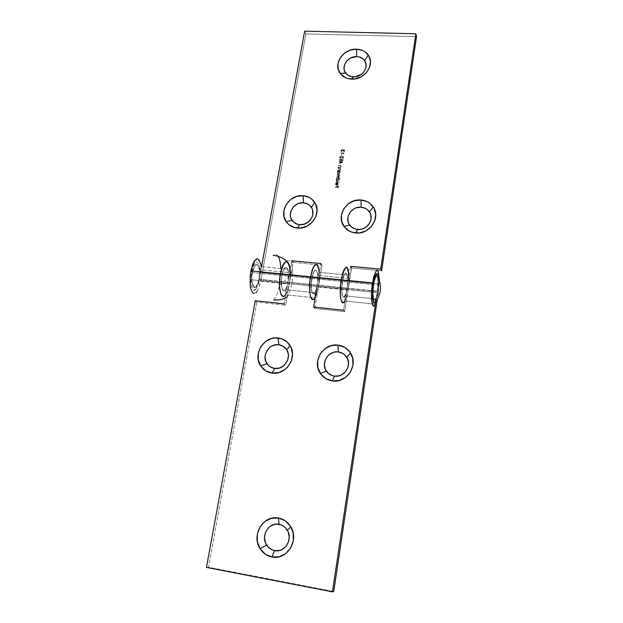 <?xml version="1.0" encoding="UTF-8"?>
<svg xmlns="http://www.w3.org/2000/svg" width="623" height="623" viewBox="0 0 623 623"><rect width="100%" height="100%" fill="white"/><g stroke="black" fill="none" stroke-linecap="round" stroke-linejoin="round"><path stroke-width="0.47" stroke-dasharray="3.12 2.34" d="M250.82 270.888C249.208 281.386 249.831 288.651 252.689 292.678C255.889 294.508 258.568 290.684 260.726 281.207L305.877 33.907L304.655 31.15L305.877 33.907L416.538 36.625L305.877 33.907L260.803 280.786L289.399 283.691L293.114 262.4L322.083 265.149L318.509 286.65L348.148 289.664L351.574 267.945L381.595 270.795L351.574 267.945L348.078 290.092C347.252 294.991 346.201 298.619 344.916 300.979L346.427 297.303L348.148 289.664L344.683 311.64L314.895 308.416L318.509 286.65L348.148 289.664L349.028 280.591M335.844 183.956L336.638 184.922L337.004 182.718L338.211 183.793L337.791 184.829L336.887 185.233L335.766 184.813L335.633 183.551L336.436 182.812L335.75 183.785L336.443 182.921L335.844 183.956L336.638 184.922L337.004 182.718L337.853 183.045L338.188 184.081L337.557 185.008L335.68 184.712L336.342 182.64L335.447 183.73L335.595 184.54L336.654 185.233L337.557 185.008L338.188 184.081L337.939 183.084L336.911 182.547L336.638 184.922L335.844 183.956M340.01 179.12L338.484 179.019L338.678 180.538L337.066 181.215L336.225 180.374L336.864 178.91L336.467 178.575L340.057 178.817L338.484 179.019L338.857 180.047L337.323 181.254L336.381 180.732L336.864 178.91L336.467 178.575L340.057 178.817L336.373 178.404L336.864 178.91L336.116 179.704L336.288 180.553L337.323 181.254L338.857 180.047L338.39 178.848L340.01 179.12M340.228 171.512L339.753 171.481L339.932 172.992L338.445 173.692L337.471 172.836L338.11 171.372L337.721 171.045L340.275 171.208L339.753 171.481L340.103 172.509L338.577 173.708L337.635 173.186L338.11 171.372L337.721 171.045L340.275 171.208L337.627 170.866L338.11 171.372L337.37 172.166L337.541 173.007L338.577 173.708L340.103 172.509L339.66 171.302L340.228 171.512M338.305 167.525L340.119 167.244L340.781 166.497L340.586 165.92L338.663 165.383L340.991 165.866L340.446 167.361L340.859 167.688L338.211 167.346L340.859 167.688L338.305 167.525L339.971 167.283L340.781 166.497L340.384 165.835L338.663 165.383L340.983 165.858L340.446 167.361L340.859 167.688L340.353 167.182L341.108 166.466L340.89 165.679L338.569 165.204L338.608 165.687L340.298 165.656L340.781 166.497L339.971 167.283L338.266 167.05L338.305 167.525M342.985 160.555L341.186 160.789L341.49 159.761L341.007 159.239L339.87 159.838L340.283 161.077L339.465 160.002L339.948 159.184L340.999 158.927L341.84 159.62L341.716 160.423L342.666 160.306L343.211 159.192L342.985 160.555L343.125 159.013L342.985 160.555L341.186 160.789L341.388 159.496L340.851 159.215L339.823 160.01L340.283 161.077L339.465 160.002L340.882 158.92L341.716 159.34L341.716 160.423L342.666 160.306L343.125 159.013L342.666 160.306L341.716 160.423L341.63 159.161L340.797 158.733L339.371 159.823L340.283 161.077L339.737 159.823L340.758 159.036L341.303 159.317L341.186 160.789L342.985 160.555M341.388 156.023L341.871 154.582L341.388 156.023M344.301 150.945L343.795 150.244L342.798 151.039L342.564 150.096L341.871 150.05L341.342 150.922L341.84 151.926L340.991 151.101L341.443 149.972L344.021 149.956L344.636 150.54L344.542 151.311L343.6 151.903L344.208 150.439L342.798 151.039L342.237 149.972L341.357 150.774L341.84 151.926L340.999 150.758L342.315 149.676L344.519 150.283L344.659 150.968L343.6 151.903L344.659 150.968L344.433 150.096L343.826 149.761L343.133 150.291L342.222 149.497L340.913 150.571L341.84 151.926L341.272 150.587L342.144 149.793L342.798 151.039L343.779 150.057L344.301 150.945M343.694 154.099L343.779 153.585L340.703 153.102L344.184 153.313L343.694 154.099L343.779 153.585L340.703 153.102L344.184 153.313L344.083 153.92L344.091 153.126L340.61 152.915L340.656 153.398L343.686 153.398L343.694 154.099M343.218 157.51L342.307 156.786L339.808 158.507L340.181 156.248L340.283 157.814L342.525 156.451L343.577 157.51L342.237 158.53L343.218 157.51L342.284 158.226L343.218 157.51L342.634 156.739L339.808 158.507L340.181 156.248L340.283 157.814L342.705 156.443L343.577 157.51L342.237 158.53L342.198 158.047L342.237 158.53L343.577 157.51L342.619 156.264L340.283 157.814L340.54 156.272L340.088 156.062L339.714 158.328L342.541 156.56L343.218 157.51M339.761 163.678L340.018 162.097L339.262 161.746L342.845 161.972L339.761 163.678L342.829 162.035L339.761 163.678L340.018 162.097L339.262 161.746L342.751 161.793L339.177 161.567L340.018 162.097L339.761 163.678M337.837 170.359L339.644 170.079L340.314 169.324L340.018 168.701L338.188 168.21L340.524 168.701L339.979 170.196L340.392 170.523L337.744 170.18L340.392 170.523L337.837 170.359L339.504 170.118L340.314 169.324L339.917 168.662L338.188 168.21L340.516 168.693L339.979 170.196L340.392 170.523L339.885 170.017L340.633 169.292L340.423 168.514L338.102 168.031L338.141 168.514L339.823 168.483L340.314 169.324L339.504 170.118L337.791 169.877L337.837 170.359M336.584 177.882L338.99 177.134L338.811 176.402L336.864 176.208L339.146 175.647L339.13 174.744L337.144 174.526L338.577 174.315L339.667 175.055L338.889 176.091L339.379 176.652L338.748 177.726L339.138 178.061L336.49 177.711L339.138 178.061L336.584 177.882L339.052 176.94L336.864 176.208L339.333 175.258L337.144 174.526L338.577 174.315L339.652 175.227L338.889 176.091L339.138 178.061L338.655 177.555L339.379 176.909L338.795 175.912L339.652 175.227L339.457 174.518L337.098 174.051L337.144 174.526L339.169 174.689L339.333 175.258L337.907 175.966L336.817 175.725L336.864 176.208L338.889 176.379L339.052 176.94L337.713 177.656L336.545 177.407L336.584 177.882M335.89 182.072L339.535 182.017L335.89 182.072L339.535 182.017L335.844 181.597L335.89 182.072M335.034 187.219L336.794 187.04L337.012 185.693L337.152 187.064L338.234 187.141L338.811 185.825L338.538 187.468L334.94 187.056L338.538 187.468L335.034 187.219L336.794 187.04L337.012 185.693L337.152 187.064L338.234 187.141L338.453 185.794L338.538 187.468L338.717 185.654L338.234 187.141L337.152 187.064L337.37 185.724L336.918 185.529L336.794 187.04L334.987 186.752L335.034 187.219M319.264 272.298L348.997 275.187L347.626 278.325L346.988 274.322L346.224 273.076L345.282 273.186L344.278 274.634L342.876 278.979L341.731 290.801L342.611 296.127L343.919 296.898L345.407 294.671L347.058 288.161C349.487 273.894 344.753 266.535 342.393 281.495C340.711 291.073 342.416 300.543 344.862 295.816L343.865 296.922L342.572 296.042L341.723 288.714L342.923 278.785L344.332 274.525L345.82 272.96L347.027 274.424L347.642 278.512L347.058 288.161L377.406 291.229L347.058 288.161L343.561 310.262L350.508 266.325L347.058 288.161L317.247 285.147L320.853 263.529L317.247 285.147L347.011 288.441C344.768 303.199 339.839 296.392 342.393 281.495C344.706 271.503 346.458 270.452 347.626 278.325L317.761 275.397C316.313 267.563 314.35 268.583 311.866 278.465C309.187 293.215 314.872 300.037 317.2 285.42L315.479 291.58L313.813 293.768L312.325 292.989L311.391 289.384L311.266 283.847L311.983 277.819L313.361 272.866L314.467 270.81L315.573 270.047L316.975 271.41L317.761 275.397L347.626 278.325L348.997 275.187L319.264 272.298L317.761 275.397L319.264 272.298L318.618 267.991L317.512 265.219M291.72 260.772L287.974 282.188L259.223 279.275L260.585 271.854L259.223 279.275L287.927 282.46C285.513 296.937 279.096 290.084 281.9 275.491C284.547 265.717 286.72 264.728 288.426 272.516L259.612 269.689C257.657 261.94 255.274 262.906 252.479 272.57C249.558 287.016 256.676 293.885 259.176 279.548L257.206 285.568L255.235 287.686L253.39 286.876L252.167 283.309L251.879 277.858L252.611 271.932L254.168 267.096L256.146 264.565L258.031 264.97L259.612 269.689L288.426 272.516L290.061 269.463L261.372 266.675L259.612 269.689L261.372 266.675L290.061 269.463L288.426 272.516L287.499 268.552L286.502 267.314L285.318 267.384L283.496 269.954L281.44 278.808L281.783 287.779L283.099 290.505L284.259 290.7L286.082 288.55L287.6 284.033L291.72 260.772M260.951 269.821L261.528 266.691L260.951 269.821M312.66 299.562L314.272 298.799L315.9 296.151L318.509 286.65C319.934 276.425 319.576 269.253 317.434 265.118C314.895 262.976 312.598 266.87 310.534 276.783C309.008 287.499 309.374 294.866 311.632 298.9C314.218 300.683 316.484 296.743 318.439 287.078L322.083 265.149L320.853 263.529L322.083 265.149L293.114 262.4L289.321 284.119C288.418 288.916 287.195 292.46 285.638 294.749L315.012 297.833L314.872 292.717C312.162 297.366 310.098 287.951 311.866 278.465C314.327 263.661 319.801 271.021 317.247 285.147L317.029 286.455L317.247 285.147L287.974 282.188L317.247 285.147L317.831 279.236L317.605 273.988L317.014 271.511L315.635 270.039L313.961 271.581L312.902 274.136L311.274 283.629L311.897 291.953L312.73 293.534L313.758 293.791L314.872 292.717L285.42 289.664L314.872 292.717L315.012 297.833L312.575 299.546M256.894 291.58L258.732 288.192L260.803 280.786L289.399 283.691L287.437 291.175L285.638 294.749L315.012 297.833M255.913 292.646L253.958 293.355M257.26 258.747L259.059 259.666L259.83 260.835L261.372 266.675M283.924 296.307L283.044 296.431M289.742 267.158L290.061 269.463M316.819 264.526L316.056 264.316M348.997 275.187L348.794 272.858M346.941 267.384L346.271 267.181M342.821 302.747L344.254 301.953M343.561 151.42L344.527 150.961L344.13 149.839L343.047 150.104L342.105 149.489L341.054 150.151L341.007 151.241L341.754 151.739L341.256 150.735L341.762 149.87L342.471 149.909L342.712 150.852L344.005 150.135L344.145 150.984L343.561 151.42M343.989 153.741L344.091 153.126L340.61 152.915L343.989 153.741M341.653 155.859L341.513 154.559L341.653 155.859M342.198 158.047L343.335 157.751L343.312 156.599L342.245 156.295L340.189 157.635L340.088 156.062L339.714 158.328L342.377 156.568L343.133 157.323L342.198 158.047M343.125 159.013L342.899 160.376L341.093 160.609L341.404 159.581L340.758 159.036L339.776 159.659L340.189 160.898L339.379 160.197L340.376 158.772L341.56 159.075L341.63 160.243L342.58 160.119L343.125 159.013M342.743 161.855L340.041 161.232L339.122 161.871L339.932 161.918L339.667 163.499L342.743 161.855M340.29 161.941L341.801 162.035L340.119 162.938L340.29 161.941L340.213 163.117L340.29 161.941L341.801 162.035L340.213 163.117L341.895 162.214L340.29 161.941M340.213 163.117L341.895 162.214L340.376 162.12L340.213 163.117M340.765 167.509L338.211 167.346L340.026 167.065L340.695 166.318L340.493 165.741L338.569 165.204L340.734 165.516L341.015 166.286L340.353 167.182L340.765 167.509M340.298 170.344L337.744 170.18L339.558 169.9L340.22 169.152L339.932 168.522L338.102 168.031L340.267 168.342L340.547 169.121L339.885 170.017L340.298 170.344M340.181 171.037L339.66 171.302L340.033 172.189L339.48 173.21L337.604 173.093L337.401 172.026L338.024 171.2L337.627 170.866L340.181 171.037M338.85 171.255L337.682 172.174L338.398 173.21L339.699 172.306L338.85 171.255L339.792 172.485L338.85 171.255L337.775 172.353L338.85 171.255M337.775 172.353L338.624 173.404L337.682 172.174L338.624 173.404L339.699 172.306L338.741 173.404L339.808 172.291L338.943 171.426L337.775 172.353M339.052 177.882L336.49 177.711L338.445 177.399L338.974 176.691L336.77 176.029L338.694 175.733L339.239 175.086L337.098 174.051L339.551 174.713L338.795 175.912L339.286 176.473L338.655 177.555L339.052 177.882M339.971 178.645L338.39 178.848L338.741 180L337.759 181.02L336.739 180.95L336.132 180.203L336.77 178.731L336.373 178.404L339.971 178.645M337.604 178.793L336.428 179.72L337.144 180.763L338.453 179.852L337.604 178.793L338.546 180.024L337.604 178.793L336.521 179.891L337.604 178.793M336.521 179.891L337.37 180.95L336.428 179.72L337.37 180.95L338.453 179.852L337.487 180.95L338.562 179.829L337.487 178.965L336.521 179.891M339.387 182.15L335.797 181.9L339.387 182.15M336.443 182.921L335.735 183.069L335.454 184.221L337.027 185.023L337.892 184.439L338.063 183.341L336.911 182.547L336.365 184.727L335.742 183.878L336.443 182.921M337.175 182.874L337.791 183.871L336.872 184.743L337.175 182.874L336.957 184.914L337.175 182.874L337.791 183.871L336.957 184.914L337.876 184.042L337.175 182.874M336.957 184.914L337.876 184.042L337.269 183.045L336.957 184.914M338.453 187.305L338.717 185.654L338.141 186.97L337.059 186.9L336.918 185.529L336.7 186.869L334.94 187.056L338.453 187.305M318.665 268.194L319.373 277.959L318.509 286.65L289.399 283.691L285.638 305.247L284.189 303.853L287.974 282.188C290.645 268.202 284.462 260.827 281.9 275.491C280.054 284.875 282.468 294.243 285.42 289.664L285.638 294.749L284.734 295.785L282.951 296.416M377.406 291.229L375.949 300.987L377.406 291.229C379.711 276.814 375.747 269.471 373.489 284.586C371.9 294.266 373.224 303.775 375.404 298.978L344.862 295.816L375.404 298.978L374.532 300.107L373.753 299.873L373.161 298.285L372.904 289.843L374.392 280.155L375.264 277.531L376.572 275.927L377.585 277.391L377.966 279.891L377.406 291.229M379.298 280.669L377.398 298.931L378.325 292.724L348.148 289.664L344.683 311.64L343.561 310.262L344.683 311.64L314.895 308.416L313.603 307.03L314.895 308.416L318.509 286.65L289.399 283.691L290.256 274.782M256.902 302.132L208.503 567.241L333.749 591.492L208.503 567.241L256.902 302.132L255.29 300.738L256.902 302.132L285.638 305.247L256.902 302.132M206.462 567.428L208.503 567.241L206.462 567.428M375.389 301.657L375.404 298.978L375.389 301.657M344.862 295.816L344.916 300.979L375.373 304.18L344.916 300.979L344.862 295.816M379.282 278.403L378.325 292.724L348.148 289.664L349.02 280.887L348.825 273.092M347.011 267.431L346.341 267.181M342.743 302.731L344.916 300.979M316.141 264.316L317.582 265.328M289.788 267.399L290.248 275.078L289.82 280.848L285.638 305.247L284.189 303.853L288.262 280.249L288.239 271.122L286.564 267.345L284.766 267.851L282.998 271.207L281.721 276.581L281.261 282.577L281.752 287.639L283.044 290.458L284.197 290.723L285.42 289.664L285.638 294.749M255.921 289.282C249.792 296.089 249.122 267.625 255.375 262.672C252.541 266.387 251.155 270.701 251.225 275.607C251.381 280.514 252.946 285.069 255.921 289.282L258.49 284.524L260.305 274.291L260.212 269.159L259.425 265.04L257.221 262.049L255.375 262.672L252.743 267.353L250.859 277.858L250.976 283.115L251.809 287.258L253.226 289.64L254.083 290.061L255.921 289.282M375.311 301.742C377.725 296.369 378.87 288.846 378.761 279.197L378.06 291.657L375.926 300.512M251.637 279.813L373.045 292.14L373.73 284.61C374.882 278.045 376.09 275.265 377.343 276.269L376.526 276.044L376.019 276.581L374.493 280.716L373.045 292.14L251.637 279.813C253.218 290.217 255.656 290.123 258.95 279.525L259.573 272.368C258.093 261.87 255.648 261.933 252.253 272.547L251.637 279.813L251.848 275.234L253.234 268.817L255.422 264.907L256.956 264.386L258.802 266.862L259.573 272.368L378.286 284.119L259.573 272.368L259.036 279.081L258.023 283.13L255.882 287.086L254.34 287.725L252.455 285.373L251.637 279.813M377.585 276.698C378.138 278.099 378.371 280.576 378.286 284.119L377.6 291.533C375.116 302.622 373.59 302.825 373.045 292.14L373.122 296.244L373.964 299.865L374.867 300.068L376.393 297.039L378.169 286.401L378.216 280.077L377.585 276.698M286.853 261.169C290.116 258.864 292.047 262.33 292.646 271.566C292.662 283.091 290.824 291.548 287.133 296.953M273.777 299.92C276.254 297.07 278.201 292.016 279.602 284.766L280.809 268.56M278.247 256.388C276.799 254.013 275.109 253.662 273.186 255.344M347.011 288.441L317.2 285.42M373.489 284.586L252.479 272.57M318.439 287.078L348.078 290.092M287.927 282.46L259.176 279.548M260.726 281.207L289.321 284.119M252.253 272.547L373.73 284.61M258.95 279.525L377.6 291.533M292.646 271.566C290.209 276.036 285.856 280.436 279.602 284.766"/><path stroke-width="0.93" d="M356.738 56.615C347.836 55.977 340.563 66.77 345.695 73.055C347.517 75.406 350.079 76.676 353.373 76.863L351.574 79.082C346.7 78.802 342.923 76.925 340.244 73.444C332.698 64.146 343.437 48.259 356.558 49.162L356.738 56.615L358.832 56.872L362.524 58.5L363.98 59.808L365.826 63.172L366.028 67.082L365.499 69.06L363.256 72.665L361.628 74.16L355.546 76.746L351.263 76.582L347.579 74.924L345.041 72.019L344.332 70.228L344.036 68.312L344.698 64.379L346.933 60.797L350.399 58.118L356.738 56.615L356.558 49.162L350.219 50.113L344.472 53.173L340.181 57.877L337.993 63.523L338.234 69.27L340.89 74.254L345.57 77.704L348.459 78.677L354.791 78.911L361.036 76.878L366.215 72.875L369.54 67.525L370.49 61.661L368.933 56.187L365.125 51.935L362.547 50.479L356.558 49.162C361.659 49.419 365.576 51.413 368.294 55.151C375.443 64.481 364.572 80.118 351.574 79.082L353.373 76.863C362.142 77.548 369.478 67.011 364.665 60.688C362.835 58.149 360.187 56.794 356.738 56.615M361.161 207.179C351.691 206.049 344.044 217.863 349.643 225.043C351.574 227.644 354.238 229.124 357.641 229.474L355.788 232.963C350.741 232.434 346.801 230.245 343.966 226.383C335.727 215.76 347.027 198.363 360.997 199.999L361.161 207.179L365.436 208.362L367.274 209.538L369.992 212.856L370.763 214.873L370.989 219.218L370.428 221.383L369.439 223.431L366.355 226.865L362.212 228.991L359.938 229.451L355.421 229.077L351.528 227.06L348.849 223.719L348.093 221.702L347.907 217.38L348.475 215.231L350.827 211.368L354.479 208.557L356.629 207.685L361.161 207.179L360.997 199.999L354.308 200.754L348.249 203.877L343.732 208.892L341.427 215.06L341.692 221.445L344.496 227.099L349.441 231.149L352.493 232.363L359.183 232.924L365.763 230.954L371.23 226.749L374.727 220.97L375.716 214.499L374.065 208.355L370.039 203.464L367.321 201.727L360.997 199.999C366.277 200.497 370.366 202.825 373.255 206.976C381.066 217.614 369.618 234.731 355.788 232.963L357.641 229.474C366.978 230.658 374.696 219.132 369.447 211.921C367.5 209.11 364.735 207.529 361.161 207.179M303.518 202.779C294.336 201.673 286.72 213.378 292.094 220.394C293.916 222.902 296.447 224.327 299.694 224.662L297.444 228.049C292.631 227.543 288.893 225.433 286.214 221.718C278.317 211.337 289.57 194.103 303.105 195.7L303.518 202.779L307.63 203.931L309.382 205.092L311.944 208.339L312.653 210.317L312.793 214.577L312.209 216.703L309.849 220.534L308.167 222.092L304.125 224.179L299.694 224.662L297.56 224.264L293.83 222.294L291.299 219.023L290.614 217.045L290.341 214.943L291.097 210.691L293.449 206.898L297.031 204.142L299.126 203.285L303.518 202.779L303.105 195.7L296.618 196.455L290.707 199.524L286.245 204.453L283.901 210.504L284.033 216.773L286.65 222.31L288.776 224.537L294.282 227.465L300.73 228.002L307.131 226.063L312.497 221.936L315.986 216.259L317.06 209.92L315.581 203.885L311.78 199.087L309.187 197.39L303.105 195.7C308.151 196.183 312.03 198.418 314.755 202.42C322.239 212.825 310.854 229.778 297.444 228.049L299.694 224.662C308.743 225.814 316.422 214.398 311.391 207.35C309.553 204.632 306.929 203.114 303.518 202.779M381.595 270.795L416.538 36.625L381.595 270.795L380.708 269.175L350.508 266.325L351.574 267.945L350.508 266.325L380.708 269.175L415.899 33.79L380.708 269.175L381.595 270.795M320.853 263.529L291.72 260.772L293.114 262.4L291.72 260.772L320.853 263.529M260.585 271.854L260.951 269.821L260.585 271.854M261.528 266.691L304.655 31.15L415.899 33.79L416.538 36.625L415.899 33.79L304.655 31.15L261.528 266.691M319.264 272.298C317.154 260.64 314.241 262.135 310.534 276.783L341.24 279.82C344.698 265.001 347.284 263.459 348.997 275.187M344.916 300.979C341.311 308.058 338.733 294.118 341.24 279.82C338.733 294.118 341.311 308.058 344.916 300.979L344.254 301.953M261.372 266.675C258.514 255.15 254.994 256.551 250.82 270.888L280.405 273.809C284.345 259.316 287.569 257.867 290.061 269.463M285.638 294.749C281.285 301.618 277.648 287.818 280.405 273.809C277.648 287.818 281.285 301.618 285.638 294.749L283.924 296.307M256.894 291.58L255.913 292.646M253.958 293.355L253.039 292.974L251.451 290.762L250.36 286.829L250.119 275.748L252.463 264.806L254.293 261.037L257.26 258.747M283.044 296.431L280.786 293.838L279.563 287.39L279.719 278.722L280.591 272.827L282.78 265.562L285.498 261.792L287.242 261.715L288.028 262.423L289.742 267.158M317.512 265.219L316.819 264.526M316.056 264.316L313.579 266.706L312.006 270.577L309.872 281.744L309.841 293.005L310.659 296.976L312.66 299.562M348.794 272.858L348.062 269.245L346.941 267.384M346.271 267.181L344.052 269.619L342.611 273.544L340.586 284.828L340.244 290.855L340.695 298.37L341.583 301.516L342.821 302.747M274.65 550.607C284.727 552.975 293.231 539.308 287.374 530.251C285.373 526.98 282.593 524.994 279.026 524.286L278.458 518.025C283.73 519.052 287.849 521.981 290.809 526.809C299.531 540.196 286.907 560.529 271.971 556.978L274.65 550.607L272.313 549.914L268.256 547.126L265.523 542.882L264.518 537.813L265.382 532.704L267.983 528.312L269.821 526.599L274.221 524.465L276.612 524.122L281.355 524.955L283.512 526.108L285.42 527.689L288.192 531.91L289.251 536.987L288.41 542.142L285.793 546.581L281.814 549.626L279.493 550.459L274.65 550.607L271.971 556.978L279.151 556.767L285.747 553.59L290.731 547.929L293.34 540.671L293.16 532.938L290.263 525.921L285.093 520.696L278.458 518.025L271.363 518.297L264.868 521.451L259.939 527.019L257.322 534.168L257.408 541.839L260.204 548.871L265.312 554.19L271.971 556.978C266.956 555.942 262.999 553.185 260.103 548.715C250.921 535.313 263.373 514.645 278.458 518.025L279.026 524.286C268.801 521.973 260.383 536.006 266.628 545.047C268.591 548.061 271.27 549.914 274.65 550.607M274.618 368.442C284.049 370.101 292.086 357.742 286.744 349.869C284.859 346.941 282.196 345.228 278.754 344.745L278.208 338.016C283.301 338.725 287.25 341.24 290.038 345.563C297.981 357.189 286.066 375.552 272.08 373.068L274.618 368.442L270.366 366.97L268.575 365.615L265.99 361.94L265.04 357.454L265.227 355.126L266.893 350.726L270.047 347.206L272.041 345.952L276.472 344.698L278.754 344.745L282.99 346.17L286.292 349.184L288.13 353.334L288.41 355.647L287.616 360.281L285.147 364.362L283.395 365.989L279.197 368.1L274.618 368.442L272.08 373.068L278.863 372.57L285.093 369.439L287.694 367.033L291.346 360.982L292.522 354.105L291.034 347.463L287.148 342.074L281.464 338.741L274.852 337.954L271.503 338.569L265.367 341.669L260.71 346.855L258.241 353.358L258.319 360.195L260.967 366.347L265.795 370.872L272.08 373.068C267.236 372.336 263.443 369.969 260.702 365.958C252.323 354.347 264.097 335.68 278.208 338.016L278.754 344.745C269.183 343.133 261.216 355.811 266.917 363.653C268.778 366.363 271.34 367.959 274.618 368.442M334.512 376.121C344.262 377.826 352.338 365.335 346.746 357.275C344.753 354.23 341.941 352.447 338.328 351.933L338.048 345.119C343.39 345.858 347.548 348.483 350.515 352.976C358.832 364.883 346.847 383.449 332.394 380.894L334.512 376.121L332.215 375.591L328.204 373.224L325.455 369.462L324.381 364.891L325.136 360.187L327.605 356.076L329.372 354.432L333.632 352.299L335.968 351.886L338.328 351.933L342.743 353.405L344.636 354.767L347.416 358.498L348.537 363.084L347.805 367.819L345.329 371.978L341.49 374.921L339.239 375.778L334.512 376.121L332.394 380.894L339.403 380.396L345.796 377.219L350.562 371.845L352.984 365.117L352.68 358.085L349.721 351.816L344.581 347.268L338.048 345.119L331.117 345.664L324.832 348.818L320.113 354.105L317.675 360.733L317.901 367.718L320.759 374.01L325.845 378.644L332.394 380.894C327.301 380.131 323.306 377.663 320.393 373.489C311.64 361.589 323.462 342.72 338.048 345.119L338.328 351.933C328.438 350.29 320.432 363.1 326.39 371.137C328.368 373.948 331.07 375.614 334.512 376.121M317.029 286.455L313.603 307.03L343.561 310.262L313.603 307.03L317.029 286.455M375.949 300.987L332.456 591.85L206.462 567.428L255.29 300.738L284.189 303.853L255.29 300.738L206.462 567.428L332.456 591.85L333.749 591.492L377.398 298.931L333.749 591.492L332.456 591.85L375.949 300.987M315.012 297.833C311.025 304.811 307.91 290.941 310.534 276.783L280.405 273.809C283.286 256.964 290.863 258.436 290.256 274.782M379.282 278.403L378.177 271.091L377.11 270.094L376.487 270.366L373.87 276.308L372.281 284.555L371.51 293.729L371.752 301.4L372.928 305.574L374.08 305.877L374.719 305.27L375.373 304.18L375.389 301.657L375.373 304.18C372.165 311.375 370.155 297.366 372.523 282.912C376.105 266.963 378.363 266.223 379.298 280.669M349.028 280.591C348.195 263.428 345.594 263.171 341.24 279.82L372.523 282.912M348.825 273.092L348.109 269.401L347.011 267.431M346.341 267.181L344.13 269.455L342.689 273.287L340.617 284.493L340.399 295.917L341.046 299.998L342.743 302.731M312.575 299.546L310.604 296.805L309.818 292.748L309.904 281.417L312.084 270.327L313.665 266.543L316.141 264.316M317.582 265.328L318.665 268.194M282.951 296.416L280.724 293.667L279.548 287.102L279.75 278.395L280.654 272.524L282.873 265.351L285.591 261.738L287.335 261.769L288.106 262.524L289.788 267.399M378.761 279.197C378.41 274.159 377.515 272.524 376.082 274.268C379.111 278.707 380.575 283.473 380.474 288.558C380.264 293.635 378.543 298.028 375.311 301.742L374.703 302.459L373.621 302.233L372.609 297.903L373.255 284.392L374.836 277.11L376.689 273.629L377.756 274.034L378.177 275.055L378.761 279.197M377.343 276.269L377.585 276.698L377.343 276.269M375.926 300.512L375.311 301.742C378.543 298.028 380.264 293.635 380.474 288.558C380.575 283.473 379.111 278.707 376.082 274.268C371.986 279.649 371.215 309.047 375.311 301.742M273.186 255.344C278.201 255.866 282.756 257.805 286.853 261.169M280.809 268.56C280.56 263.054 279.704 258.997 278.247 256.388M287.133 296.953C283.146 299.422 278.699 300.411 273.777 299.92M345.695 73.055L340.244 73.444M349.643 225.043L343.966 226.383M292.094 220.394L286.214 221.718M311.391 207.35L314.755 202.42M369.447 211.921L373.255 206.976M364.665 60.688L368.294 55.151M287.374 530.251L290.809 526.809M286.744 349.869L290.038 345.563M346.746 357.275L350.515 352.976M326.39 371.137L320.393 373.489M266.917 363.653L260.702 365.958M266.628 545.047L260.103 548.715"/></g></svg>
